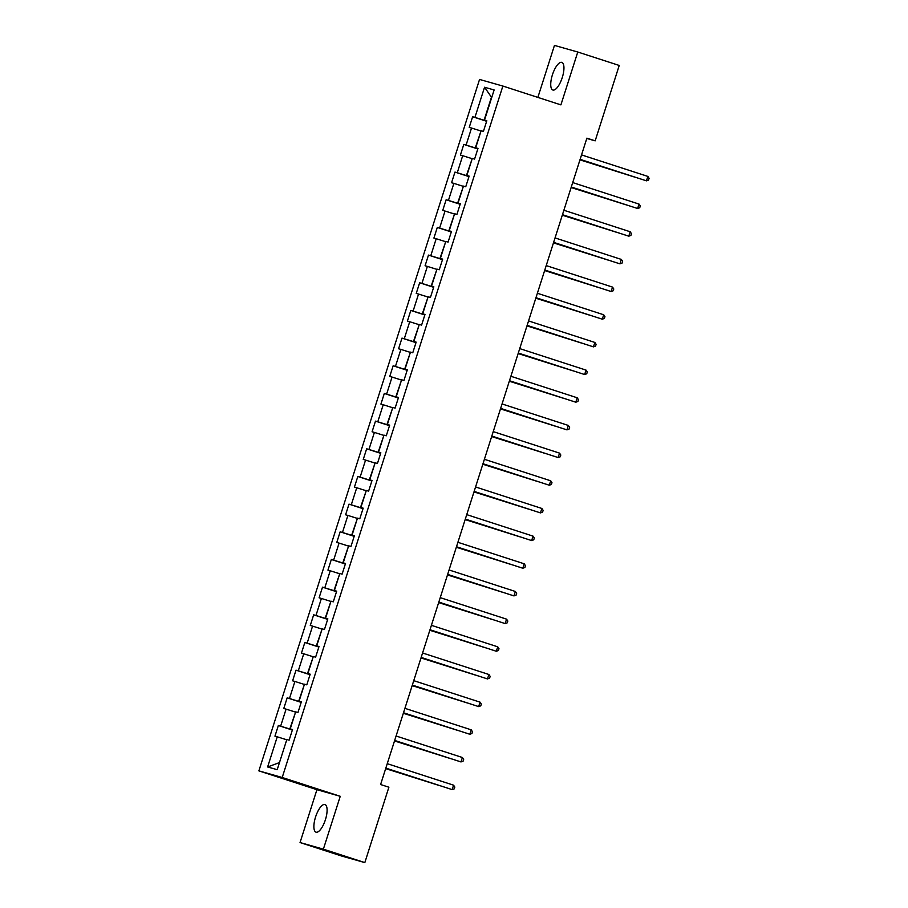 <?xml version="1.0" encoding="UTF-8"?>
<svg xmlns="http://www.w3.org/2000/svg" width="908" height="908" viewBox="0 0 908 908"><rect width="100%" height="100%" fill="white"/><g stroke="black" fill="none" stroke-linecap="round" stroke-linejoin="round"><path stroke-width="1.36" d="M325.404 819.754A14.528 5.107 -72 0 0 324.962 804.545A14.528 5.107 -72 0 0 315.575 816.962A14.528 5.107 -72 0 0 316.007 832.171A14.528 5.107 -72 0 0 325.404 819.754M562.256 77.589A14.528 5.107 -72 0 0 561.825 62.38A14.528 5.107 -72 0 0 552.427 74.808A14.528 5.107 -72 0 0 552.859 90.017A14.528 5.107 -72 0 0 562.256 77.589M300.049 842.545L323.373 849.162L340.239 796.305L316.926 789.688L300.049 842.545L341.51 855.983L364.834 862.6L388.885 787.213L380.6 784.523L586.886 138.152L595.171 140.842L619.233 65.455L577.772 52.017L554.459 45.4L537.865 97.394M316.926 789.688L258.882 770.869L479.549 79.439L502.873 86.056L282.206 777.486L258.882 770.869M484.554 87.247L474.929 117.393L472.625 116.746L469.232 127.392L471.536 128.039L466.099 145.064L463.795 144.417L460.401 155.064L462.694 155.711L457.269 172.736L454.965 172.089L451.571 182.735L453.864 183.382L448.439 200.407L446.134 199.76L442.741 210.406L445.034 211.053L439.608 228.078L437.304 227.431L433.911 238.078L436.203 238.725L430.767 255.75L428.474 255.103L425.08 265.749L427.373 266.396L421.936 283.421L419.644 282.774L416.239 293.42L418.543 294.067L413.106 311.092L410.813 310.445L407.408 321.091L409.712 321.738L404.276 338.763L401.983 338.116L398.578 348.763L400.882 349.41L395.445 366.435L393.141 365.788L389.748 376.434L392.052 377.081L386.615 394.106L384.311 393.459L380.917 404.105L383.221 404.752L377.785 421.777L375.481 421.13L372.087 431.777L374.391 432.424L368.954 449.449L366.65 448.802L363.257 459.448L365.561 460.095L360.124 477.12L357.82 476.473L354.426 487.119L356.731 487.766L351.294 504.791L348.99 504.144L345.596 514.791L347.9 515.438L342.464 532.463L340.159 531.816L336.766 542.462L339.07 543.109L333.633 560.134L331.329 559.487L327.936 570.133L330.228 570.78L324.803 587.817L322.499 587.158L319.105 597.805L321.398 598.451L315.973 615.488L313.669 614.83L310.275 625.476L312.568 626.123L307.142 643.159L304.838 642.501L301.445 653.147L303.737 653.794L298.301 670.83L296.008 670.172L292.614 680.818L294.907 681.465L289.47 698.502L287.178 697.843L283.773 708.49L286.077 709.137L280.64 726.173L278.347 725.515L274.942 736.161L277.246 736.808L267.622 766.965L277.201 769.678L286.826 739.532L289.13 740.179L292.524 729.533L290.219 728.886L295.656 711.861L297.96 712.508L301.354 701.861L299.061 701.214L304.486 684.189L306.791 684.836L310.184 674.19L307.891 673.543L313.317 656.518L315.621 657.165L319.014 646.519L316.722 645.872L322.147 628.847L324.451 629.494L327.845 618.847L325.552 618.2L330.989 601.175L333.281 601.822L336.686 591.176L334.382 590.529L339.819 573.493L342.112 574.151L345.517 563.505L343.213 562.858L348.649 545.822L350.942 546.48L354.347 535.834L352.043 535.187L357.48 518.15L359.772 518.808L363.177 508.162L360.873 507.515L366.31 490.479L368.614 491.137L372.008 480.491L369.704 479.844L375.14 462.808L377.444 463.466L380.838 452.82L378.534 452.173L383.971 435.136L386.275 435.795L389.668 425.148L387.364 424.501L392.801 407.465L395.105 408.123L398.499 397.477L396.194 396.83L401.631 379.794L403.935 380.452L407.329 369.806L405.025 369.159L410.461 352.122L412.765 352.781L416.159 342.134L413.855 341.487L419.292 324.451L421.596 325.109L424.989 314.463L422.685 313.816L428.122 296.78L430.426 297.438L433.82 286.792L431.527 286.145L436.952 269.108L439.256 269.767L442.65 259.12L440.357 258.474L445.783 241.437L448.087 242.096L451.48 231.449L449.188 230.802L454.613 213.766L456.917 214.424L460.311 203.778L458.018 203.131L463.455 186.095L465.747 186.753L469.141 176.107L466.848 175.46L472.285 158.423L474.578 159.082L477.983 148.435L475.679 147.788L481.115 130.752L483.408 131.41L486.813 120.764L484.509 120.117L494.134 89.96L484.554 87.247L491.444 97.201L484.077 120.265L486.699 121.116M292.41 729.884L289.8 729.033L295.577 712.11M292.478 729.669L290.219 728.886M280.64 726.173L289.8 729.033M286.077 709.137L295.236 712.008M301.252 702.213L298.63 701.362L304.407 684.439M301.308 701.998L299.061 701.214M289.47 698.502L298.63 701.362M294.907 681.465L304.066 684.337M310.082 674.542L307.46 673.691L313.237 656.768M310.139 674.326L307.891 673.543M298.301 670.83L307.46 673.691M303.737 653.794L312.897 656.666M318.912 646.871L316.29 646.019L322.068 629.096M318.98 646.655L316.722 645.872M307.142 643.159L316.29 646.019M312.568 626.123L321.727 628.994M327.743 619.199L325.121 618.348L330.898 601.425M327.811 618.984L325.552 618.2M315.973 615.488L325.121 618.348M321.398 598.451L330.557 601.323M336.573 591.528L333.951 590.677L339.728 573.754M336.641 591.312L334.382 590.529M324.803 587.817L333.951 590.677M330.228 570.78L339.388 573.652M345.403 563.857L342.781 563.005L348.559 546.083M345.471 563.641L343.213 562.858M333.633 560.134L342.781 563.005M339.07 543.109L348.218 545.98M354.234 536.185L351.612 535.334L357.389 518.411M354.302 535.97L352.043 535.187M342.464 532.463L351.612 535.334M347.9 515.438L357.048 518.309M363.064 508.514L360.442 507.663L366.219 490.74M363.132 508.298L360.873 507.515M351.294 504.791L360.442 507.663M356.731 487.766L365.879 490.638M371.894 480.843L369.272 479.991L375.061 463.069M371.962 480.627L369.704 479.844M360.124 477.12L369.272 479.991M365.561 460.095L374.709 462.966M380.724 453.171L378.114 452.32L383.891 435.397M380.793 452.956L378.534 452.173M368.954 449.449L378.114 452.32M374.391 432.424L383.539 435.295M389.555 425.5L386.944 424.649L392.721 407.726M389.623 425.284L387.364 424.501M377.785 421.777L386.944 424.649M383.221 404.752L392.37 407.624M398.385 397.829L395.774 396.978L401.552 380.055M398.453 397.613L396.194 396.83M386.615 394.106L395.774 396.978M392.052 377.081L401.2 379.953M407.215 370.158L404.605 369.306L410.382 352.383M407.283 369.942L405.025 369.159M395.445 366.435L404.605 369.306M400.882 349.41L410.041 352.281M416.046 342.486L413.435 341.635L419.212 324.712M416.114 342.271L413.855 341.487M404.276 338.763L413.435 341.635M409.712 321.738L418.872 324.61M424.876 314.815L422.265 313.964L428.043 297.041M424.944 314.599L422.685 313.816M413.106 311.092L422.265 313.964M418.543 294.067L427.702 296.939M433.718 287.144L431.096 286.292L436.873 269.37M433.774 286.928L431.527 286.145M421.936 283.421L431.096 286.292M427.373 266.396L436.532 269.267M442.548 259.472L439.926 258.621L445.703 241.698M442.605 259.257L440.357 258.474M430.767 255.75L439.926 258.621M436.203 238.725L445.363 241.596M451.378 231.801L448.756 230.95L454.533 214.027M451.446 231.585L449.188 230.802M439.608 228.078L448.756 230.95M445.034 211.053L454.193 213.925M460.208 204.13L457.587 203.279L463.364 186.356M460.277 203.914L458.018 203.131M448.439 200.407L457.587 203.279M453.864 183.382L463.023 186.254M469.039 176.458L466.417 175.607L472.194 158.684M469.107 176.243L466.848 175.46M457.269 172.736L466.417 175.607M462.694 155.711L471.854 158.582M477.869 148.787L475.247 147.936L481.024 131.013M477.937 148.572L475.679 147.788M466.099 145.064L475.247 147.936M471.536 128.039L480.684 130.911M486.767 120.9L484.509 120.117M474.929 117.393L484.077 120.265M323.373 849.162L364.834 862.6M340.239 796.305L282.206 777.486M502.873 86.056L560.906 104.874L577.772 52.017M586.784 138.459L595.171 140.842M286.746 739.782L279.392 762.834M267.622 766.965L279.04 762.731M277.246 736.808L286.406 739.68M472.625 116.746L486.643 121.286M463.795 144.417L477.812 148.957M454.965 172.089L468.982 176.629M446.134 199.76L460.152 204.3M437.304 227.431L451.321 231.971M428.474 255.103L442.491 259.643M419.644 282.774L433.661 287.314M410.813 310.445L424.819 314.985M401.983 338.116L415.989 342.656M393.141 365.788L407.159 370.328M384.311 393.459L398.328 397.999M375.481 421.13L389.498 425.67M366.65 448.802L380.668 453.342M357.82 476.473L371.837 481.013M348.99 504.144L363.007 508.684M340.159 531.816L354.177 536.356M331.329 559.487L345.346 564.027M322.499 587.158L336.516 591.698M313.669 614.83L327.686 619.37M304.838 642.501L318.856 647.041M296.008 670.172L310.025 674.712M287.178 697.843L301.195 702.383M278.347 725.515L292.353 730.055M580.099 159.399L646.439 180.84L580.121 159.343M647.858 176.413L649.118 178.308L648.55 180.079L646.439 180.84L647.858 176.413L581.54 154.905M579.951 159.865L633.966 176.867M579.974 159.808L634.488 177.037M571.268 187.071L637.609 208.511L571.291 187.014M639.028 204.084L640.288 205.98L639.72 207.75L637.609 208.511L639.028 204.084L572.698 182.576M562.438 214.742L628.779 236.182L562.461 214.685M630.197 231.756L631.457 233.651L630.89 235.422L628.779 236.182L630.197 231.756L563.868 210.247M571.121 187.536L625.135 204.538M571.143 187.479L625.657 204.709M562.29 215.207L616.305 232.21M562.313 215.151L616.827 232.38M553.608 242.413L619.948 263.853L553.63 242.357M621.367 259.427L622.627 261.322L622.059 263.093L619.948 263.853L621.367 259.427L555.038 237.919M544.777 270.085L611.118 291.525L544.8 270.028M612.537 287.098L613.785 288.994L613.229 290.764L611.118 291.525L612.537 287.098L546.207 265.59M535.947 297.756L602.288 319.196L535.958 297.699M603.707 314.77L604.955 316.665L604.399 318.436L602.288 319.196L603.707 314.77L537.377 293.261M553.46 242.879L607.475 259.881M553.483 242.822L607.997 260.051M544.63 270.55L598.644 287.552M544.641 270.493L599.166 287.723M535.799 298.221L589.814 315.224M535.811 298.164L590.336 315.394M527.117 325.427L593.457 346.867L527.128 325.37M594.865 342.441L596.125 344.336L595.557 346.107L593.457 346.867L594.865 342.441L528.547 320.933M526.969 325.893L580.984 342.895M526.981 325.836L581.506 343.065M518.286 353.099L584.627 374.539L518.298 353.042M586.035 370.112L587.294 372.008L586.727 373.778L584.627 374.539L586.035 370.112L519.716 348.604M518.139 353.564L572.142 370.566M518.15 353.507L572.676 370.736M509.456 380.77L575.797 402.21L509.467 380.713M577.204 397.783L578.464 399.679L577.897 401.45L575.797 402.21L577.204 397.783L510.886 376.275M509.309 381.235L563.312 398.237M509.32 381.178L563.845 398.408M500.626 408.441L566.967 429.881L500.637 408.384M568.374 425.455L569.634 427.35L569.066 429.121L566.967 429.881L568.374 425.455L502.056 403.946M500.478 408.906L554.482 425.909M500.49 408.85L555.004 426.079M491.796 436.112L558.136 457.553L491.807 436.056M559.544 453.126L560.803 455.022L560.236 456.792L558.136 457.553L559.544 453.126L493.226 431.618M491.637 436.578L545.651 453.58M491.659 436.521L546.173 453.75M482.954 463.784L549.295 485.224L482.977 463.727M550.713 480.797L551.973 482.693L551.406 484.463L549.295 485.224L550.713 480.797L484.395 459.289M482.806 464.249L536.821 481.251M482.829 464.192L537.343 481.422M474.124 491.455L540.464 512.895L474.146 491.398M541.883 508.469L543.143 510.364L542.575 512.135L540.464 512.895L541.883 508.469L475.565 486.96M473.976 491.92L527.991 508.923M473.999 491.864L528.513 509.093M465.293 519.126L531.634 540.566L465.316 519.07M533.053 536.14L534.313 538.035L533.745 539.806L531.634 540.566L533.053 536.14L466.735 514.632M465.146 519.592L519.16 536.594M465.168 519.535L519.682 536.764M456.463 546.798L522.804 568.238L456.486 546.741M524.222 563.811L525.482 565.707L524.915 567.477L522.804 568.238L524.222 563.811L457.904 542.303M456.315 547.263L510.33 564.265M456.338 547.206L510.852 564.436M447.633 574.469L513.973 595.909L447.655 574.412M515.392 591.483L516.652 593.378L516.084 595.149L513.973 595.909L515.392 591.483L449.074 569.974M447.485 574.934L501.5 591.937M447.508 574.878L502.022 592.107M438.802 602.14L505.143 623.58L438.825 602.083M506.562 619.154L507.822 621.049L507.254 622.82L505.143 623.58L506.562 619.154L440.232 597.646M438.655 602.606L492.669 619.608M438.678 602.549L493.192 619.778M429.972 629.812L496.313 651.252L429.995 629.755M497.732 646.825L498.991 648.721L498.424 650.491L496.313 651.252L497.732 646.825L431.402 625.317M429.825 630.277L483.839 647.279M429.847 630.22L484.361 647.449M421.142 657.483L487.483 678.923L421.164 657.426M488.901 674.496L490.161 676.392L489.594 678.163L487.483 678.923L488.901 674.496L422.572 652.988M420.994 657.948L475.009 674.95M421.017 657.891L475.531 675.121M412.311 685.154L478.652 706.594L412.334 685.097M480.071 702.168L481.319 704.063L480.763 705.834L478.652 706.594L480.071 702.168L413.742 680.66M412.164 685.619L466.179 702.622M412.175 685.563L466.701 702.792M403.481 712.825L469.822 734.266L403.504 712.769M471.241 729.839L472.489 731.735L471.933 733.505L469.822 734.266L471.241 729.839L404.911 708.331M403.334 713.291L457.348 730.293M403.345 713.234L457.87 730.463M394.651 740.497L460.992 761.937L394.662 740.44M462.399 757.51L463.659 759.406L463.091 761.176L460.992 761.937L462.399 757.51L396.081 736.002M394.503 740.962L448.518 757.964M394.515 740.905L449.04 758.135M385.821 768.168L452.161 789.608L385.832 768.111M453.569 785.182L454.829 787.077L454.261 788.848L452.161 789.608L453.569 785.182L387.251 763.673M385.673 768.633L439.676 785.636M385.684 768.577L440.21 785.806"/></g></svg>
